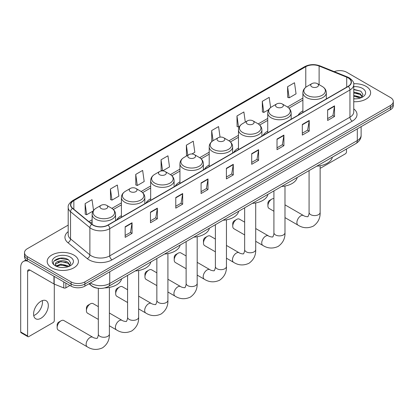 <?xml version="1.0" encoding="UTF-8"?>
<svg xmlns="http://www.w3.org/2000/svg" width="414" height="414" viewBox="0 0 414 414"><rect width="100%" height="100%" fill="white"/><g stroke="black" fill="none" stroke-linecap="round" stroke-linejoin="round"><path stroke-width="0.62" d="M121.405 215.658A17.243 9.957 0 0 0 116.67 219.974M150.67 198.761A17.243 9.957 0 0 0 145.935 203.077M179.935 181.865A17.243 9.957 0 0 0 175.2 186.181M209.205 164.969A17.243 9.957 0 0 0 204.469 169.285M238.469 148.072A17.243 9.957 0 0 0 233.734 152.388M267.734 131.176A17.243 9.957 0 0 0 262.999 135.492M302.893 110.88A17.243 9.957 0 0 0 298.158 115.195M97.802 288.227A9.76 5.636 180 0 1 91.623 285.919L89.01 283.766M68.191 225.118L27.371 248.685A9.76 5.636 0 0 0 24.514 252.669L24.514 256.918A9.76 5.636 0 0 0 27.371 260.903L71.089 286.141A9.76 5.636 0 0 0 84.891 286.141L390.443 109.736A9.76 5.636 0 0 0 393.3 105.751L393.3 103.624A9.76 5.636 0 0 1 390.443 107.609A9.76 5.636 0 0 0 393.3 103.624L393.3 101.502A9.76 5.636 0 0 0 390.443 97.518L346.725 72.274A9.76 5.636 0 0 0 334.243 71.638M24.514 252.669A9.76 5.636 0 0 0 27.371 256.654L71.089 281.893A9.76 5.636 0 0 0 84.891 281.893L84.891 284.02L390.443 107.609L84.891 284.02A9.76 5.636 0 0 1 71.089 284.02A9.76 5.636 0 0 0 84.891 284.02L84.891 286.141M27.371 256.654L27.371 258.781L71.089 284.02L27.371 258.781A9.76 5.636 0 0 1 24.514 254.796A9.76 5.636 0 0 0 27.371 258.781L27.371 260.903M366.054 86.355A15.618 9.015 0 0 0 353.696 83.747A15.618 9.015 0 0 1 366.054 86.355A15.618 9.015 0 0 1 370.628 92.731A15.618 9.015 0 0 0 366.054 86.355M73.847 255.06A15.618 9.015 0 0 0 56.827 253.104A15.618 9.015 0 0 0 47.186 261.436A15.618 9.015 0 0 0 51.76 267.811A15.618 9.015 0 0 0 68.781 269.768A15.618 9.015 0 0 0 78.422 261.436A15.618 9.015 0 0 0 73.847 255.06A15.618 9.015 0 0 0 56.827 253.104A15.618 9.015 0 0 0 47.186 261.436A15.618 9.015 0 0 0 51.76 267.811A15.618 9.015 0 0 0 68.781 269.768A15.618 9.015 0 0 0 78.422 261.436A15.618 9.015 0 0 0 73.847 255.06M348.107 77.853A10.412 6.013 180 0 1 351.155 82.107A10.412 6.013 180 0 1 348.107 86.355L107.899 225.04A10.412 6.013 180 0 1 92.011 224.233L72.678 208.299A10.412 6.013 180 0 1 70.794 204.847A10.412 6.013 180 0 1 73.847 200.599L305.775 66.695A10.412 6.013 180 0 1 319.111 66.023L346.715 77.18A10.412 6.013 180 0 1 348.107 77.853M348.288 77.749A10.671 6.163 0 0 0 346.865 77.061L319.256 65.898A10.671 6.163 0 0 0 305.589 66.587L73.661 200.49A10.671 6.163 0 0 0 72.466 208.382L91.794 224.321A10.671 6.163 0 0 0 108.085 225.144L348.288 86.464A10.671 6.163 0 0 0 348.288 77.749M125.157 226.737L125.157 237.367L132.061 233.382L132.061 222.753L125.157 226.737M125.157 235.478L130.472 232.409L132.03 223.105A2.603 1.501 -120 0 0 132.061 222.753M130.426 232.44L132.061 233.382M150.468 212.128L150.468 222.753L157.367 218.768L157.367 208.144L150.468 212.128M150.468 220.869L155.783 217.8L157.341 208.496A2.603 1.501 -120 0 0 157.367 208.144M155.736 217.826L157.367 218.768M175.774 197.514L175.774 208.144L182.677 204.159L182.677 193.529L175.774 197.514M175.774 206.255L181.089 203.186L182.652 193.881A2.603 1.501 -120 0 0 182.677 193.529M181.042 203.212L182.677 204.159M201.085 182.905L201.085 193.529L207.988 189.545L207.988 178.915L201.085 182.905M201.085 191.646L206.4 188.577L207.957 179.272A2.603 1.501 -120 0 0 207.988 178.915M206.353 188.603L207.988 189.545M327.629 109.845L327.629 120.469L334.533 116.484L334.533 105.86L327.629 109.845M327.629 118.585L332.944 115.516L334.502 106.212A2.603 1.501 -120 0 0 334.533 105.86M332.897 115.542L334.533 116.484M302.318 124.454L302.318 135.083L309.222 131.098L309.222 120.469L302.318 124.454M302.318 133.194L307.638 130.125L309.196 120.821A2.603 1.501 -120 0 0 309.222 120.469M307.592 130.156L309.222 131.098M277.013 139.068L277.013 149.692L283.911 145.707L283.911 135.083L277.013 139.068M277.013 147.808L282.327 144.74L283.885 135.435A2.603 1.501 -120 0 0 283.911 135.083M282.281 144.765L283.911 145.707M251.702 153.677L251.702 164.306L258.605 160.321L258.605 149.692L251.702 153.677M251.702 162.423L257.016 159.349L258.574 150.044A2.603 1.501 -120 0 0 258.605 149.692M256.97 159.38L258.605 160.321M226.391 168.291L226.391 178.915L233.294 174.931L233.294 164.306L226.391 168.291M226.391 177.032L231.711 173.963L233.268 164.658A2.603 1.501 -120 0 0 233.294 164.306M231.664 173.989L233.294 174.931M353.758 101.72A15.618 9.015 0 0 0 370.628 92.731A15.618 9.015 0 0 1 353.758 101.72M84.891 281.893L390.443 105.487A9.76 5.636 0 0 0 393.3 101.502M135.74 174.403L137.298 185.503L144.201 181.518L142.644 170.418L135.74 174.403L135.854 184.965M110.429 189.012L111.992 200.117L118.89 196.132L117.333 185.027L110.429 189.012L110.543 199.574M93.538 210.431L92.027 199.641L85.124 203.626L85.232 214.188M220.051 137.132L218.571 126.58L211.668 130.565L211.777 141.127M245.295 122.068L243.877 111.966L236.979 115.951L237.087 126.518M270.621 107.568L269.188 97.357L262.285 101.342L262.398 111.904M287.595 86.728L289.153 97.833L296.057 93.849L294.499 82.743L287.595 86.728L287.704 97.29M162.635 170.878L169.512 166.909L167.955 155.804L161.051 159.788L161.16 170.351M191.905 153.977L194.818 152.295L193.26 141.19L186.357 145.179L186.471 155.742M186.776 155.855L186.357 155.7M186.357 145.179L187.775 155.276M212.191 141.283L211.668 141.086M211.668 130.565L213.086 140.667M236.979 115.951L238.536 127.057L239.478 126.513M238.536 127.057L236.979 126.472M262.285 101.342L263.842 112.442L268.743 109.617M263.842 112.442L262.285 111.863M289.153 97.833L287.595 97.249M162.557 170.873L161.051 170.309M161.051 159.788L162.604 170.873M137.298 185.503L135.74 184.923M111.992 200.117L110.429 199.532M85.124 203.626L86.681 214.726L93.145 210.995M86.681 214.726L85.124 214.147M353.758 98.744L355.698 98.842M353.758 95.37L360.206 97.073L361.065 97.761M353.758 96.214L360.361 98.02M353.758 91.996L360.206 93.699L362.322 96.617M353.758 92.84L360.206 94.542L362.152 96.835M353.758 98.817A10.609 6.122 0 0 0 362.509 97.062A10.609 6.122 0 0 0 362.509 88.405A10.609 6.122 0 0 0 353.758 86.65M361.318 97.657L362.98 94.392L360.879 91.225L353.758 89.331M353.758 89.657L360.734 91.132M353.758 93.031L358.389 93.611M353.758 96.405L358.389 96.985M320.141 168.001L320.136 167.996A1.625 0.942 120 0 0 320.141 168.001A1.625 0.942 120 0 0 320.959 167.918L345.343 153.837A1.625 0.942 120 0 0 346.497 151.845L346.497 148.999M267.899 205.887L267.899 203.227A2.277 1.314 -60 0 1 269.509 200.438L271.812 199.108A5.532 3.193 120 0 0 267.899 205.887A5.532 3.193 120 0 0 269.043 208.418L273.918 211.233M311.846 86.837A3.907 2.256 0 0 0 317.367 86.837A3.907 2.256 0 0 0 317.367 83.649L322.216 86.448A10.759 6.215 0 0 1 322.216 95.23A10.759 6.215 0 0 1 306.997 95.23A10.759 6.215 0 0 1 306.997 86.448C304.347 88.022 302.981 90.112 302.893 92.715A11.716 6.764 0 0 0 306.324 97.502A11.716 6.764 0 0 0 319.09 98.967A11.716 6.764 0 0 0 326.32 92.715C326.232 90.112 324.866 88.022 322.216 86.448L317.367 83.649A3.907 2.256 0 0 0 311.846 83.649A3.907 2.256 0 0 0 311.846 86.837M316.757 166.169A17.895 10.334 0 0 0 332.375 157.154M273.918 198.606A5.532 3.193 120 0 0 271.812 199.108L269.509 200.438M232.746 226.184L232.746 223.524A2.277 1.314 -60 0 1 234.355 220.734L236.653 219.41A5.532 3.193 120 0 0 232.746 226.184A5.532 3.193 120 0 0 233.889 228.714L244.653 234.929M276.687 107.133A3.907 2.256 0 0 0 282.208 107.133A3.907 2.256 0 0 0 282.208 103.945L287.057 106.745A10.759 6.215 0 0 1 287.057 115.532A10.759 6.215 0 0 1 271.843 115.532A10.759 6.215 0 0 1 271.843 106.745C269.188 108.318 267.822 110.409 267.734 113.017A11.716 6.764 0 0 0 271.165 117.799A11.716 6.764 0 0 0 283.932 119.263A11.716 6.764 0 0 0 291.161 113.017C291.078 110.409 289.707 108.318 287.057 106.745L282.208 103.945A3.907 2.256 0 0 0 276.687 103.945A3.907 2.256 0 0 0 276.687 107.133M281.603 186.466A17.895 10.334 0 0 0 297.216 177.451M244.653 222.152L239.421 219.135A5.532 3.193 120 0 0 236.653 219.41L234.355 220.734M203.476 243.08L203.476 240.42A2.277 1.314 -60 0 1 205.085 237.631L207.388 236.306A5.532 3.193 120 0 0 203.476 243.08A5.532 3.193 120 0 0 204.625 245.611L215.383 251.826M247.422 124.029A3.907 2.256 0 0 0 252.944 124.029A3.907 2.256 0 0 0 252.944 120.841L257.793 123.641A10.759 6.215 0 0 1 257.793 132.428A10.759 6.215 0 0 1 242.573 132.428A10.759 6.215 0 0 1 242.573 123.641C239.923 125.214 238.557 127.305 238.469 129.913A11.716 6.764 0 0 0 241.9 134.695A11.716 6.764 0 0 0 254.667 136.159A11.716 6.764 0 0 0 261.896 129.913C261.808 127.305 260.442 125.214 257.793 123.641L252.944 120.841A3.907 2.256 0 0 0 247.422 120.841A3.907 2.256 0 0 0 247.422 124.029M252.333 203.362A17.895 10.334 0 0 0 267.951 194.347M215.383 239.049L210.152 236.032A5.532 3.193 120 0 0 207.388 236.306L205.085 237.631M174.211 259.976L174.211 257.322A2.277 1.314 -60 0 1 175.821 254.527L178.123 253.202A5.532 3.193 120 0 0 174.211 259.976A5.532 3.193 120 0 0 175.355 262.507L186.119 268.722M218.157 140.926A3.907 2.256 0 0 0 223.679 140.926A3.907 2.256 0 0 0 223.679 137.738L228.528 140.537A10.759 6.215 0 0 1 228.528 149.325A10.759 6.215 0 0 1 213.308 149.325A10.759 6.215 0 0 1 213.308 140.537C210.659 142.111 209.287 144.201 209.205 146.81A11.716 6.764 0 0 0 212.636 151.591A11.716 6.764 0 0 0 225.397 153.056A11.716 6.764 0 0 0 232.632 146.81C232.544 144.201 231.178 142.111 228.528 140.537L223.679 137.738A3.907 2.256 0 0 0 218.157 137.738A3.907 2.256 0 0 0 218.157 140.926M223.068 220.258A17.895 10.334 0 0 0 238.681 211.243M186.119 255.945L180.887 252.928A5.532 3.193 120 0 0 178.123 253.202L175.821 254.527M144.947 276.873L144.947 274.218A2.277 1.314 -60 0 1 146.556 271.429L148.854 270.099A5.532 3.193 120 0 0 144.947 276.873A5.532 3.193 120 0 0 146.09 279.403L156.854 285.619M188.887 157.822A3.907 2.256 0 0 0 194.409 157.822A3.907 2.256 0 0 0 194.409 154.634L199.258 157.434A10.759 6.215 0 0 1 199.258 166.221A10.759 6.215 0 0 1 184.044 166.221A10.759 6.215 0 0 1 184.044 157.434C181.389 159.007 180.023 161.098 179.935 163.706A11.716 6.764 0 0 0 183.366 168.488A11.716 6.764 0 0 0 196.132 169.952A11.716 6.764 0 0 0 203.362 163.706C203.279 161.098 201.908 159.007 199.258 157.434L194.409 154.634A3.907 2.256 0 0 0 188.887 154.634A3.907 2.256 0 0 0 188.887 157.822M193.804 237.155A17.895 10.334 0 0 0 209.417 228.14M156.854 272.847L151.622 269.824A5.532 3.193 120 0 0 148.854 270.099L146.556 271.429M115.677 293.769L115.677 291.114A2.277 1.314 -60 0 1 117.286 288.325L119.589 286.995A5.532 3.193 120 0 0 115.677 293.769A5.532 3.193 120 0 0 116.826 296.3L127.584 302.515M159.623 174.718A3.907 2.256 0 0 0 165.145 174.718A3.907 2.256 0 0 0 165.145 171.531L169.994 174.33A10.759 6.215 0 0 1 169.994 183.117A10.759 6.215 0 0 1 154.774 183.117A10.759 6.215 0 0 1 154.774 174.33C152.124 175.903 150.758 177.994 150.67 180.602A11.716 6.764 0 0 0 154.101 185.384A11.716 6.764 0 0 0 166.868 186.849A11.716 6.764 0 0 0 174.097 180.602C174.009 177.994 172.643 175.903 169.994 174.33L165.145 171.531A3.907 2.256 0 0 0 159.623 171.531A3.907 2.256 0 0 0 159.623 174.718M164.534 254.051A17.895 10.334 0 0 0 180.152 245.036M127.584 289.743L122.353 286.721A5.532 3.193 120 0 0 119.589 286.995L117.286 288.325M86.412 310.666L86.412 308.011A2.277 1.314 -60 0 1 88.022 305.221L90.324 303.892A5.532 3.193 120 0 0 86.412 310.666A5.532 3.193 120 0 0 87.556 313.196L98.32 319.411M130.358 191.615A3.907 2.256 0 0 0 135.88 191.615A3.907 2.256 0 0 0 135.88 188.427L140.729 191.227A10.759 6.215 0 0 1 140.729 200.014A10.759 6.215 0 0 1 125.509 200.014A10.759 6.215 0 0 1 125.509 191.227C122.86 192.8 121.488 194.891 121.405 197.499A11.716 6.764 0 0 0 124.837 202.28A11.716 6.764 0 0 0 137.598 203.745A11.716 6.764 0 0 0 144.833 197.499C144.745 194.891 143.379 192.8 140.729 191.227L135.88 188.427A3.907 2.256 0 0 0 130.358 188.427A3.907 2.256 0 0 0 130.358 191.615M135.269 270.947A17.895 10.334 0 0 0 150.882 261.933M98.32 306.639L93.088 303.617A5.532 3.193 120 0 0 90.324 303.892L88.022 305.221M57.142 327.562L57.142 324.907A2.277 1.314 -60 0 1 58.757 322.118L61.055 320.788A5.532 3.193 120 0 0 57.142 327.562A5.532 3.193 120 0 0 58.291 330.098L87.282 346.834A5.532 3.193 -60 0 1 86.433 342.399A5.532 3.193 -60 0 1 90.045 337.524A5.532 3.193 -60 0 1 92.814 337.25C93.445 338.005 97.637 338.766 97.042 338.217C97.218 339.004 98.656 334.993 98.32 334.072A5.532 3.193 180 0 0 99.94 336.328A5.532 3.193 180 0 0 107.764 336.328A5.532 3.193 180 0 0 109.384 334.072C109.617 339.796 107.35 344.37 102.574 347.801C97.223 350.223 92.125 349.897 87.282 346.834M101.088 208.511A3.907 2.256 0 0 0 106.61 208.511A3.907 2.256 0 0 0 106.61 205.323L111.459 208.123A10.759 6.215 0 0 1 111.459 216.91A10.759 6.215 0 0 1 96.245 216.91A10.759 6.215 0 0 1 96.245 208.123C93.59 209.696 92.224 211.787 92.136 214.395A11.716 6.764 0 0 0 95.567 219.177A11.716 6.764 0 0 0 108.333 220.646A11.716 6.764 0 0 0 115.563 214.395C115.48 211.787 114.109 209.696 111.459 208.123L106.61 205.323A3.907 2.256 0 0 0 101.088 205.323A3.907 2.256 0 0 0 101.088 208.511M104.814 287.906A17.895 10.334 0 0 0 121.618 278.829M92.814 337.25L63.823 320.514A5.532 3.193 120 0 0 61.055 320.788L58.757 322.118M42.337 300.611A10.412 6.013 -60 0 1 35.107 314.894A10.412 6.013 -60 0 1 33.715 315.54M40.945 318.262A10.412 6.013 120 0 0 47.75 309.087A10.412 6.013 120 0 0 46.156 300.745A10.412 6.013 120 0 0 40.945 301.263A10.412 6.013 120 0 0 34.145 310.438A10.412 6.013 120 0 0 35.739 318.78A10.412 6.013 120 0 0 40.945 318.262M65.852 283.119L65.852 287.839L69.935 285.479M27.857 261.182A13.015 7.514 -120 0 0 23.396 261.457A13.015 7.514 -120 0 0 20.7 267.413L20.7 331.971L27.603 335.956L27.603 271.398A3.255 1.879 60 0 1 28.276 269.907A3.255 1.879 60 0 1 29.901 270.068L53.96 283.957L53.96 276.257M27.603 335.956A1.625 0.942 120 0 0 27.94 336.701L21.036 332.716A1.625 0.942 -60 0 1 20.7 331.971M27.94 336.701A1.625 0.942 120 0 0 28.752 336.623L53.142 322.542A1.625 0.942 120 0 0 54.291 320.55L54.291 284.113M65.852 287.839A1.625 0.942 180 0 1 63.772 287.942L54.177 284.066A1.625 0.942 180 0 1 53.96 283.957M61.039 267.475L63.492 267.547M56.164 265.917L60.899 264.111L68.005 265.772L68.864 266.461M56.604 266.373L60.899 264.955L68.16 266.725M56.242 266.243L55.481 264.463A7.354 4.243 0 0 0 56.666 266.43M70.116 265.317L68.005 262.398C63.59 259.107 54.508 261.136 55.481 264.463L55.45 264.142M55.497 264.567L55.704 264.018L60.899 261.581L68.005 263.242L69.95 265.534M69.117 266.357L70.778 263.097L68.677 259.93C61.236 254.579 48.008 261.627 55.647 265.948L56.025 266.181M70.308 257.104A10.609 6.122 0 0 0 55.305 257.104A10.609 6.122 0 0 0 55.305 265.767A10.609 6.122 0 0 0 70.308 265.767A10.609 6.122 0 0 0 70.308 257.104M54.094 260.991L60.325 258.434L68.533 259.832M57.986 262.233L60.325 261.808L66.183 262.31M57.986 265.607L60.325 265.183L66.183 265.684M90.459 282.928A13.015 7.514 0 0 0 91.334 283.486A13.015 7.514 0 0 0 109.741 283.486L357.308 140.553A13.015 7.514 0 0 0 361.122 135.243C361.215 138.473 359.497 141.236 355.962 143.534L108.396 286.467A6.51 3.757 60 0 0 109.741 283.486L109.741 271.796M357.308 128.863L357.308 140.553A6.51 3.757 60 0 1 355.962 143.534M89.931 283.233A6.51 4.352 129.5 0 0 91.07 285.349L89.093 283.719M390.443 109.736L390.443 105.487M71.089 286.141L71.089 281.893M353.758 108.882A16.27 9.393 180 0 1 352.247 121.162L112.044 259.842A3.255 1.879 60 0 1 109.741 255.857L349.949 117.178A13.015 7.514 0 0 0 353.758 111.863L353.758 84.658A13.015 7.514 180 0 1 349.949 89.973A3.255 1.879 -120 0 0 348.288 86.464M112.044 259.842A16.27 9.393 180 0 1 89.036 259.842A16.27 9.393 180 0 1 87.209 258.59L67.88 242.651A16.27 9.393 180 0 1 68.191 231.628M91.334 255.857A13.015 7.514 0 0 0 109.741 255.857L109.741 228.652A13.015 7.514 180 0 1 89.874 227.648L70.546 211.709A13.015 7.514 180 0 1 68.191 207.398L68.191 234.603A13.015 7.514 0 0 0 70.546 238.914L89.874 254.853A13.015 7.514 0 0 0 91.334 255.857M353.758 84.658C354.193 82.624 352.697 80.357 349.271 77.853L347.563 77.025A3.255 1.521 112 0 0 346.865 77.061M347.563 77.025L319.955 65.862C314.568 63.958 309.449 64.232 304.606 66.695A3.255 1.879 60 0 1 305.589 66.587M73.661 200.49A3.255 1.879 -120 0 0 72.678 200.599C69.298 203.026 67.808 205.292 68.191 207.398M72.466 208.382A3.255 2.179 129.5 0 0 70.546 211.709L70.546 238.914A3.255 2.179 -50.5 0 1 67.88 242.651M319.955 65.862A3.255 1.521 112 0 0 319.256 65.898M91.794 224.321A3.255 2.179 129.5 0 0 89.874 227.648L89.874 254.853A3.255 2.179 -50.5 0 1 87.209 258.59M108.085 225.144A3.255 1.879 60 0 1 109.741 228.652L349.949 89.973L349.949 117.178A3.255 1.879 60 0 0 352.247 121.162M73.847 200.599L73.847 209.256M346.715 77.18L346.715 87.157M319.111 66.023L319.111 84.653M305.775 66.695L305.775 87.271M302.893 98.113L287.492 107.009M267.734 118.414L258.227 123.905M238.469 135.311L228.958 140.801M209.205 152.207L199.693 157.698M179.935 169.103L170.423 174.594M150.67 186L141.158 191.491M121.405 202.896L111.894 208.387M92.136 219.793L88.891 221.666M226.391 168.627L233.268 164.658M251.702 154.013L258.574 150.044M277.013 139.404L283.885 135.435M302.318 124.79L309.196 120.821M327.629 110.181L334.502 106.212M201.085 183.242L207.957 179.272M175.774 197.851L182.652 193.881M150.468 212.465L157.341 208.496M125.157 227.074L132.03 223.105M320.136 165.74L320.136 212.392A5.532 3.193 180 0 1 318.516 214.654A5.532 3.193 180 0 1 310.697 214.654A5.532 3.193 180 0 1 309.077 212.392C309.413 213.319 307.975 217.329 307.799 216.543C308.389 217.086 304.197 216.325 303.565 215.575L284.982 204.842M320.136 212.392C320.374 218.116 318.102 222.696 313.331 226.122C307.975 228.544 302.877 228.223 298.033 225.154A5.532 3.193 -60 0 1 297.19 220.724A5.532 3.193 -60 0 1 300.802 215.849A5.532 3.193 -60 0 1 303.565 215.575M284.982 186.036L284.982 232.689A5.532 3.193 180 0 1 283.362 234.95A5.532 3.193 180 0 1 275.538 234.95A5.532 3.193 180 0 1 273.918 232.689C274.254 233.615 272.816 237.626 272.64 236.839C273.235 237.382 269.043 236.627 268.412 235.871L255.712 228.544M284.982 232.689C285.215 238.417 282.948 242.992 278.172 246.418C272.821 248.84 267.723 248.519 262.88 245.45A5.532 3.193 -60 0 1 262.031 241.02A5.532 3.193 -60 0 1 265.643 236.146A5.532 3.193 -60 0 1 268.412 235.871M255.712 202.932L255.712 249.59A5.532 3.193 180 0 1 254.092 251.847A5.532 3.193 180 0 1 246.273 251.847A5.532 3.193 180 0 1 244.653 249.59C244.99 250.511 243.551 254.522 243.375 253.735C243.965 254.284 239.778 253.523 239.142 252.768L226.448 245.44M255.712 249.59C255.95 255.314 253.684 259.888 248.907 263.314C243.551 265.736 238.454 265.415 233.615 262.347A5.532 3.193 -60 0 1 232.766 257.917A5.532 3.193 -60 0 1 236.378 253.042A5.532 3.193 -60 0 1 239.142 252.768M226.448 219.829L226.448 266.487A5.532 3.193 180 0 1 224.828 268.743A5.532 3.193 180 0 1 217.003 268.743A5.532 3.193 180 0 1 215.383 266.487C215.72 267.408 214.286 271.418 214.105 270.632C214.7 271.18 210.509 270.42 209.877 269.664L197.183 262.336M226.448 266.487C226.686 272.21 224.414 276.785 219.637 280.211C214.286 282.633 209.189 282.312 204.345 279.243A5.532 3.193 -60 0 1 203.497 274.813A5.532 3.193 -60 0 1 207.114 269.938A5.532 3.193 -60 0 1 209.877 269.664M197.183 236.725L197.183 283.383A5.532 3.193 180 0 1 195.563 285.639A5.532 3.193 180 0 1 187.739 285.639A5.532 3.193 180 0 1 186.119 283.383C186.455 284.304 185.017 288.315 184.841 287.528C185.436 288.077 181.244 287.316 180.613 286.56L167.913 279.233M197.183 283.383C197.416 289.107 195.149 293.681 190.373 297.107C185.022 299.534 179.924 299.208 175.081 296.145A5.532 3.193 -60 0 1 174.232 291.71A5.532 3.193 -60 0 1 177.844 286.835A5.532 3.193 -60 0 1 180.613 286.56M167.913 253.622L167.913 300.279A5.532 3.193 180 0 1 166.293 302.536A5.532 3.193 180 0 1 158.474 302.536A5.532 3.193 180 0 1 156.854 300.279C157.191 301.201 155.752 305.211 155.576 304.425C156.166 304.973 151.979 304.212 151.343 303.457L138.649 296.129M167.913 300.279C168.151 306.003 165.885 310.578 161.108 314.003C155.752 316.431 150.655 316.105 145.816 313.041A5.532 3.193 -60 0 1 144.967 308.606A5.532 3.193 -60 0 1 148.579 303.731A5.532 3.193 -60 0 1 151.343 303.457M138.649 270.518L138.649 317.176A5.532 3.193 180 0 1 137.029 319.432A5.532 3.193 180 0 1 129.204 319.432A5.532 3.193 180 0 1 127.584 317.176C127.921 318.097 126.487 322.108 126.306 321.321C126.901 321.869 122.71 321.109 122.078 320.353L109.384 313.025M138.649 317.176C138.887 322.899 136.615 327.474 131.838 330.905C126.487 333.327 121.39 333.001 116.546 329.937A5.532 3.193 -60 0 1 115.697 325.502A5.532 3.193 -60 0 1 119.315 320.627A5.532 3.193 -60 0 1 122.078 320.353M27.603 271.398L29.901 270.068M54.177 276.381L54.177 284.066M63.772 287.942L63.772 281.918M108.396 286.467C103.158 289.096 97.921 289.096 92.684 286.467L91.07 285.349M361.122 135.243L361.122 126.663M304.606 66.695L72.678 200.599M302.893 100.095L288.946 108.147M267.734 120.391L259.681 125.044M238.469 137.288L230.417 141.94M209.205 154.189L201.147 158.836M179.935 171.085L171.882 175.733M150.67 187.982L142.618 192.629M121.405 204.878L113.348 209.525M92.136 221.775L90.304 222.83M298.033 225.154L284.982 217.619M326.32 98.936L326.32 92.715M302.893 112.463L302.893 92.715M311.846 83.649L306.997 86.448M309.077 170.604L309.077 212.392M262.88 245.45L255.712 241.315M291.161 119.232L291.161 113.017M267.734 132.759L267.734 113.017M276.687 103.945L271.843 106.745M273.918 190.901L273.918 232.689M233.615 262.347L226.448 258.212M261.896 136.128L261.896 129.913M238.469 149.656L238.469 129.913M247.422 120.841L242.573 123.641M244.653 207.797L244.653 249.59M204.345 279.243L197.183 275.108M232.632 153.025L232.632 146.81M209.205 166.552L209.205 146.81M218.157 137.738L213.308 140.537M215.383 224.693L215.383 266.487M175.081 296.145L167.913 292.005M203.362 169.921L203.362 163.706M179.935 183.449L179.935 163.706M188.887 154.634L184.044 157.434M186.119 241.59L186.119 283.383M145.816 313.041L138.649 308.901M174.097 186.817L174.097 180.602M150.67 200.345L150.67 180.602M159.623 171.531L154.774 174.33M156.854 258.486L156.854 300.279M116.546 329.937L109.384 325.797M144.833 203.714L144.833 197.499M121.405 217.241L121.405 197.499M130.358 188.427L125.509 191.227M127.584 275.388L127.584 317.176M109.384 287.414L109.384 334.072M115.563 220.615L115.563 214.395M92.136 224.341L92.136 214.395M101.088 205.323L96.245 208.123M98.32 288.299L98.32 334.072M23.396 261.457L26.03 259.935"/></g></svg>
